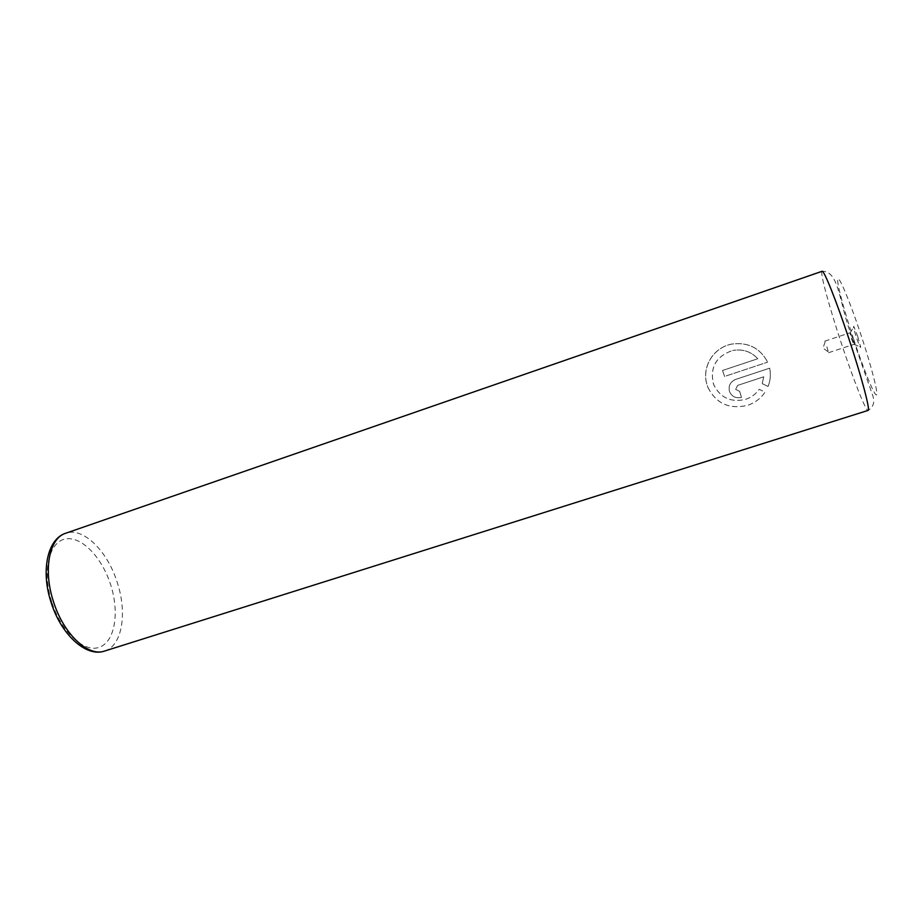 <?xml version="1.0" encoding="UTF-8"?>
<svg xmlns="http://www.w3.org/2000/svg" width="923" height="923" viewBox="0 0 923 923"><rect width="100%" height="100%" fill="white"/><g stroke="black" fill="none" stroke-linecap="round" stroke-linejoin="round"><path stroke-width="0.69" stroke-dasharray="4.62 3.46" d="M857.721 336.434L860.674 347.163C860.478 348.34 859.059 345.075 856.406 337.345C853.821 329.315 852.979 325.704 853.844 326.488L857.721 336.434M852.194 338.372L853.775 344.406L851.525 338.845L849.945 332.811L852.194 338.372M826.87 346.748L828.554 352.713L826.87 346.748M708.01 387.591C716.283 403.743 729.562 409.639 747.826 405.278C755.095 402.751 760.829 398.378 765.04 392.16L759.214 389.321C755.787 394.121 751.218 397.467 745.507 399.371C731.235 402.659 720.771 398.055 714.114 385.572L713.317 383.483C709.845 367.112 716.271 356.116 732.608 350.486C716.294 356.151 709.868 367.135 713.341 383.483L714.148 385.572C720.817 398.067 731.281 402.659 745.53 399.371C751.241 397.467 755.799 394.109 759.214 389.321L765.04 392.16C760.864 398.355 755.129 402.728 747.838 405.278C729.551 409.616 716.283 403.72 708.033 387.591L707.26 385.491C701.261 368.058 712.533 347.844 731.697 344.094C748.091 341.937 760.079 347.971 767.659 362.162L767.659 362.162C760.056 347.948 748.057 341.914 731.674 344.071C712.487 347.833 701.215 368.115 707.226 385.491L708.01 387.591M739.646 391.34L735.596 389.356L737.696 385.353L735.619 389.356L739.658 391.34L741.481 397.363C735.7 398.563 731.697 396.567 729.47 391.375C728.247 385.791 730.335 381.799 735.758 379.388L769.655 368.185C770.959 374.45 770.428 380.541 768.063 386.46L762.225 383.633L763.748 376.803L737.719 385.364L763.748 376.792L762.213 383.633L768.051 386.46C770.428 380.576 770.959 374.484 769.655 368.173L735.735 379.376C730.324 381.787 728.224 385.791 729.447 391.375C731.685 396.567 735.689 398.563 741.469 397.375L739.646 391.34M757.783 358.747C751.068 351.525 742.68 348.767 732.62 350.498C742.669 348.756 751.057 351.501 757.771 358.735L722.547 370.469L757.783 358.747M722.547 370.469L724.567 376.457L767.659 362.151L724.567 376.457L722.571 370.481M104.599 651.05C122.148 645.973 127.443 613.207 117.336 582.748C107.703 551.273 83.208 526.687 65.66 533.263M51.746 601.958C41.95 571.533 49.011 541.916 65.245 539.032C81.351 535.686 101.992 557.284 110.691 584.847C119.586 612.353 115.063 641.335 99.707 647.138C84.512 653.38 61.322 632.44 51.746 601.958M822.058 271.293C819.624 271.616 829.258 307.001 841.43 343.518C853.21 379.157 865.97 411.566 868.07 410.423C873.781 406.905 875.166 401.482 872.247 394.156L853.106 339.479C838.972 305.998 840.161 270.716 822.058 271.293M853.648 339.249C843.853 309.816 836.376 281.7 837.807 278.954C839.076 275.723 849.91 301.509 860.79 334.322C871.704 367.1 878.881 395.552 876.342 394.94C873.954 394.825 863.409 368.692 853.648 339.249M853.81 344.152L860.674 347.163M828.554 352.713L853.775 344.406M825.116 341.879L823.016 348.144L828.439 351.94M824.747 341.187L849.945 332.811M850.118 333.007L853.844 326.488"/><path stroke-width="1.38" d="M65.66 533.263C49.415 537.994 42.943 569.699 53.361 601.3C63.375 634.02 88.308 657.164 104.599 651.05L868.07 410.423C870.585 410.885 861.574 376.78 848.664 338.049C836.192 300.356 823.789 269.562 822.058 271.293L65.66 533.263C47.246 539.02 40.785 571.118 51.007 602.119C60.826 634.205 85.897 657.626 104.599 651.05"/></g></svg>
